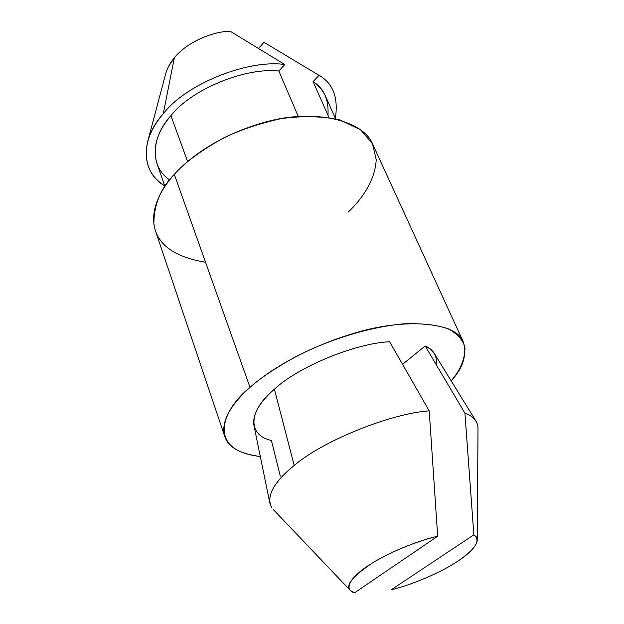 <?xml version="1.0" encoding="UTF-8"?>
<svg xmlns="http://www.w3.org/2000/svg" width="624" height="624" viewBox="0 0 624 624"><rect width="100%" height="100%" fill="white"/><g stroke="black" fill="none" stroke-linecap="round" stroke-linejoin="round"><path stroke-width="0.94" d="M389.618 341.757C355.438 343.208 298.085 366.857 274.388 389.204L294.208 465.473C322.312 441.082 390.85 413.338 429.211 410.873L389.618 341.757L429.211 410.873C390.85 413.338 322.312 441.082 294.208 465.473L274.388 389.204C298.085 366.857 355.438 343.208 389.618 341.757M278.834 71.035C245.084 67.181 191.147 89.521 170.906 115.674L187.606 161.538L170.906 115.674C191.147 89.521 245.084 67.181 278.834 71.035L284.747 64.514L230.139 31.2C210.67 31.52 185.289 43.68 174.322 57.86L163.285 113.724C185.78 84.217 247.494 59.194 284.747 64.514C247.494 59.194 185.78 84.217 163.285 113.724L174.322 57.86C185.289 43.68 210.67 31.52 230.139 31.2L284.747 64.514L278.834 71.035L298.249 116.454L278.834 71.035M473.85 534.815L476.401 536.921L477.337 539.783C476.767 545.891 470.09 553.121 457.322 561.491C441.199 572.356 412.316 584.711 391.154 589.844C412.316 584.711 441.199 572.356 457.322 561.491C475.683 549.065 481.19 540.173 473.85 534.815L391.154 589.844L473.85 534.815L464.927 413.213L473.85 534.815M477.992 428.275C477.727 421.2 473.366 416.177 464.927 413.213C471.089 415.373 475.121 418.704 477.04 423.197M475.972 421.099L434.444 353.691L429.772 348.722L425.17 345.992L464.927 413.213L425.17 345.992C433.391 349.37 437.198 355.789 436.566 365.251M168.628 66.323L174.322 57.86C169.985 63.047 167.068 68.531 165.547 74.295M335.587 118.794L325.517 96.19C322.514 90.02 318.373 85.168 313.1 81.643L319.012 75.332L263.968 42.268L258.695 48.266L263.968 42.268L319.012 75.332C333.037 83.296 338.489 97.609 335.361 118.271C338.489 97.609 333.037 83.296 319.012 75.332L313.1 81.643C323.903 88.257 328.864 99.473 327.99 115.3M164.744 185.843C149.315 176.14 143.567 161.593 147.506 142.21C150.228 132.288 155.485 122.788 163.285 113.724C139.62 139.628 141.336 172.895 164.744 185.843M169.681 179.86C150.275 167.372 150.228 138.247 170.906 115.674C156.983 132.085 152.311 147.958 156.874 163.293L164.931 186.389M313.1 81.643L328.965 117.499L313.1 81.643M463.297 341.89L372.895 144.62C363.636 120.034 314.044 108.537 266.245 121.836C218.923 134.714 188.565 158.387 174.314 174.377C161.164 188.9 148.777 210.475 155.548 231.114L224.858 436.777C219.515 420.358 234.624 400.982 250.013 387.403C266.682 372.473 301.408 349.292 353.114 333.52C405.413 317.343 456.511 322.14 463.297 341.89C467.08 355.243 463.031 368.222 451.16 380.819C460.45 370.188 465.044 359.011 464.95 347.303C462.946 339.885 457.275 333.668 447.931 328.645C436.207 324.769 421.403 323.17 403.517 323.848C365.82 327.319 324.347 341.757 295.698 356.725C275.293 368.059 260.068 378.284 250.013 387.403L174.314 174.377L250.013 387.403C223.525 408.127 204.493 450.154 260.302 456.534C240.17 453.882 228.361 447.291 224.858 436.777M402.566 364.346L425.17 345.992L402.566 364.346M280.316 476.112L271.401 440.458C248.009 435.482 247.315 411.505 274.388 389.204C259.132 402.597 252.322 414.726 253.952 425.599M271.097 506.501L269.864 503.131C268.382 492.359 276.502 479.809 294.208 465.473C273.445 482.5 265.941 496.517 271.705 507.523M354.526 592.8L350.329 590.452C345.017 585.507 352.576 576.225 373.004 562.614C393.97 549.892 421.208 539.994 437.681 536.227L429.211 410.873L437.681 536.227C419.375 540.306 386.849 552.724 366.116 567.076C345.587 581.389 346.102 590.678 354.526 592.8L437.681 536.227L354.526 592.8M205.546 262.252C173.714 256.893 156.484 244.062 153.863 223.751C153.925 204.516 160.742 188.058 174.314 174.377C184.244 162.88 200.764 150.68 223.876 137.795C240.942 129.683 259.966 123.302 280.956 118.646C302.359 115.705 322 116.126 339.862 119.902L360.563 129.769L372.505 143.801L376.217 159.619C375.055 181.217 361.397 199.462 348.332 212.043M477.337 539.908L477.992 428.29M165.625 73.999L147.514 142.186M253.937 425.529L269.864 503.116M273.437 509.691L350.259 590.374"/></g></svg>
